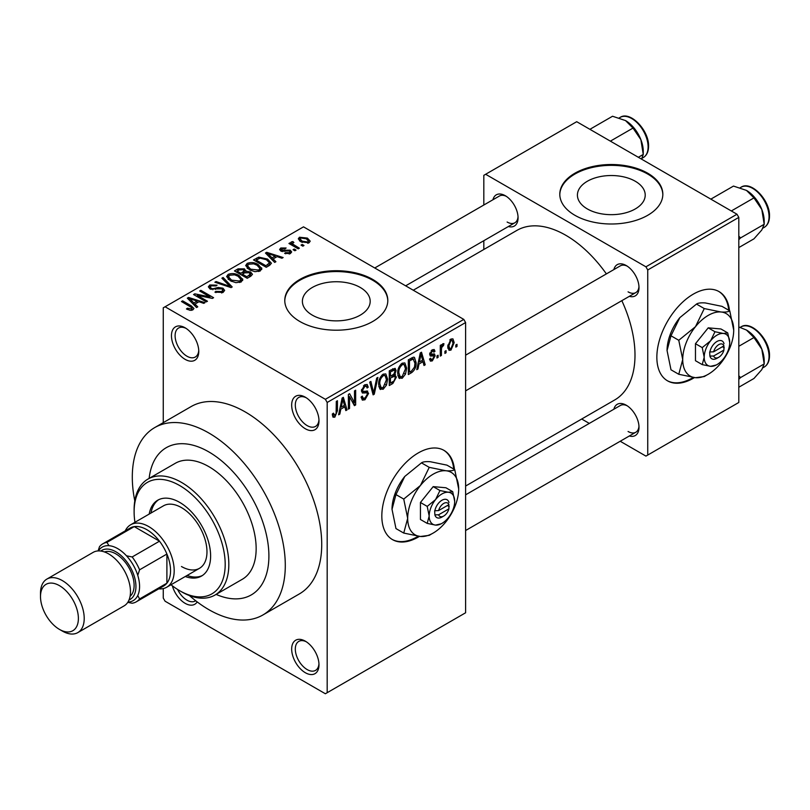 <?xml version="1.0" encoding="UTF-8"?>
<svg xmlns="http://www.w3.org/2000/svg" width="810" height="810" viewBox="0 0 810 810"><rect width="100%" height="100%" fill="white"/><g stroke="black" fill="none" stroke-linecap="round" stroke-linejoin="round"><path stroke-width="1.21" d="M305.329 428.753A19.318 11.158 60 0 1 291.671 405.091A19.318 11.158 60 0 1 305.329 397.204L305.329 397.204A19.318 11.158 60 0 1 318.988 420.866A19.318 11.158 60 0 1 305.329 428.753M306.271 397.791A16.747 9.669 -120 0 0 298.779 397.426A16.747 9.669 -120 0 0 296.207 410.842A16.747 9.669 -120 0 0 307.152 425.594A16.747 9.669 -120 0 0 315.515 426.425A16.747 9.669 -120 0 0 318.958 419.762M305.329 672.715A19.318 11.158 60 0 1 291.671 649.063A19.318 11.158 60 0 1 305.329 641.176L305.329 641.176A19.318 11.158 60 0 1 318.988 664.828A19.318 11.158 60 0 1 305.329 672.715M306.271 641.753A16.747 9.669 -120 0 0 298.779 641.399A16.747 9.669 -120 0 0 296.207 654.814A16.747 9.669 -120 0 0 307.152 669.566A16.747 9.669 -120 0 0 315.515 670.396A16.747 9.669 -120 0 0 318.958 663.724M197.184 601.901A19.318 11.158 60 0 1 185.115 603.318A19.318 11.158 60 0 1 172.358 585.802M177.572 589.437A16.747 9.669 -120 0 0 186.938 600.159A16.747 9.669 -120 0 0 195.311 600.99A16.747 9.669 -120 0 0 195.686 600.747M185.115 359.346A19.318 11.158 60 0 1 171.457 335.694A19.318 11.158 60 0 1 185.115 327.807L185.115 327.807A19.318 11.158 60 0 1 198.774 351.469A19.318 11.158 60 0 1 185.115 359.346M186.057 328.384A16.747 9.669 -120 0 0 178.565 328.03A16.747 9.669 -120 0 0 176.003 341.445A16.747 9.669 -120 0 0 186.938 356.197A16.747 9.669 -120 0 0 195.311 357.028A16.747 9.669 -120 0 0 198.744 350.355M454.461 469.466A51.516 29.747 120 0 0 444.012 450.39A51.516 29.747 120 0 0 418.254 452.942A51.516 29.747 120 0 0 384.598 498.332A51.516 29.747 120 0 0 392.496 539.622A51.516 29.747 120 0 0 418.254 537.071A51.516 29.747 120 0 0 419.398 536.382M392.131 539.399A51.516 29.747 120 0 0 417.525 536.645A51.516 29.747 120 0 0 418.223 536.23M453.732 469.041A51.516 29.747 120 0 0 443.647 450.188M635.283 181.258A33.898 19.572 0 0 0 598.347 177.015A33.898 19.572 0 0 0 577.419 195.099A33.898 19.572 0 0 0 587.351 208.94A33.898 19.572 0 0 0 624.287 213.182A33.898 19.572 0 0 0 645.216 195.099A33.898 19.572 0 0 0 635.283 181.258M647.747 173.229A51.516 29.747 0 0 0 591.604 166.779A51.516 29.747 0 0 0 559.801 194.258A51.516 29.747 0 0 0 574.887 215.288A51.516 29.747 0 0 0 631.03 221.737A51.516 29.747 0 0 0 662.833 194.258A51.516 29.747 0 0 0 647.747 173.229M662.823 194.673A51.516 29.747 0 0 0 647.747 174.069A51.516 29.747 0 0 0 591.938 167.538A51.516 29.747 0 0 0 559.801 194.673M312.326 315.141A33.898 19.572 180 0 1 302.393 301.3A33.898 19.572 180 0 1 323.322 283.227A33.898 19.572 180 0 1 360.258 287.469A33.898 19.572 180 0 1 370.19 301.3A33.898 19.572 180 0 1 349.262 319.383A33.898 19.572 180 0 1 312.326 315.141M372.721 279.43A51.516 29.747 0 0 0 316.578 272.98A51.516 29.747 0 0 0 284.776 300.459A51.516 29.747 0 0 0 299.862 321.499A51.516 29.747 0 0 0 356.005 327.939A51.516 29.747 0 0 0 387.808 300.459A51.516 29.747 0 0 0 372.721 279.43M387.798 300.885A51.516 29.747 0 0 0 372.721 280.27A51.516 29.747 0 0 0 316.912 273.75A51.516 29.747 0 0 0 284.776 300.885M613.879 269.568A18.033 10.408 60 0 1 626.251 265.548L626.251 265.548A18.033 10.408 60 0 1 638.999 287.631A18.033 10.408 60 0 1 629.34 296.339M627.193 266.136A15.451 8.92 -120 0 0 620.349 265.842L465.608 355.175M492.946 199.746A18.033 10.408 60 0 1 505.308 195.726L505.308 195.726A18.033 10.408 60 0 1 518.066 217.809A18.033 10.408 60 0 1 508.397 226.516M506.26 196.314A15.451 8.92 -120 0 0 499.405 196.02L374.746 267.988M613.879 409.222A18.033 10.408 60 0 1 626.251 405.202L626.251 405.202A18.033 10.408 60 0 1 638.999 427.285A18.033 10.408 60 0 1 629.34 435.993M627.193 405.79A15.451 8.92 -120 0 0 620.349 405.486L465.608 494.829M189.418 595.563A108.186 62.461 -120 0 0 208.798 609.626A108.186 62.461 -120 0 0 262.885 614.982A108.186 62.461 -120 0 0 279.47 528.292A108.186 62.461 -120 0 0 208.798 432.965A108.186 62.461 -120 0 0 154.7 427.599A108.186 62.461 -120 0 0 134.794 500.934M262.885 614.982L299.315 593.953A108.186 62.461 -120 0 0 315.9 507.262A108.186 62.461 -120 0 0 245.217 411.925A108.186 62.461 -120 0 0 191.13 406.569L154.7 427.599M465.608 486.041L614.719 399.958A97.878 56.508 -120 0 0 621.837 300.672M606.386 273.901A97.878 56.508 -120 0 0 565.785 235.264A97.878 56.508 -120 0 0 516.841 230.425L413.262 290.223M729.486 310.675A51.516 29.747 120 0 0 719.037 291.6A51.516 29.747 120 0 0 693.279 294.151A51.516 29.747 120 0 0 659.624 339.552A51.516 29.747 120 0 0 667.521 380.832A51.516 29.747 120 0 0 693.279 378.28A51.516 29.747 120 0 0 694.433 377.592M667.156 380.619A51.516 29.747 120 0 0 692.55 377.865A51.516 29.747 120 0 0 693.249 377.45M728.757 310.26A51.516 29.747 120 0 0 718.672 291.397M208.798 451.889A84.999 49.076 -120 0 0 166.293 447.677A84.999 49.076 -120 0 0 149.131 478.406A84.999 49.076 -120 0 1 166.293 447.677A84.999 49.076 -120 0 1 208.798 451.889A84.999 49.076 -120 0 1 264.323 526.794A84.999 49.076 -120 0 1 251.292 594.904A84.999 49.076 -120 0 0 264.323 526.794A84.999 49.076 -120 0 0 208.798 451.889M446.067 350.649L446.067 352.755L444.913 353.423L444.913 351.317L446.067 350.649M441.43 349.88L441.43 355.428L440.275 356.096L440.275 345.394L441.43 344.726L441.43 346.437L442.817 343.734L443.921 343.673L443.586 345.394L441.652 347.571L441.43 349.88L440.275 349.211M438.119 355.236L438.119 357.342L436.965 358.01L436.965 355.914L438.119 355.236M435.142 355.792L432.337 360.875L430.454 361.149L429.513 359.063L430.667 358.202L431.224 359.468L432.418 359.296L433.978 356.734L433.684 355.934L430.353 356.046L429.675 354.375L432.287 349.809L434.221 349.535L434.98 351.317L433.816 352.178L433.37 351.155L432.327 351.317L430.839 353.484L431.203 354.162L434.474 353.909L435.142 355.792L432.155 354.071M429.877 352.937L431.203 354.162M418.983 363.994L417.98 368.975L416.765 369.674L420.289 352.917L421.504 352.218L425.209 364.804L423.994 365.502L422.992 361.685L418.983 363.994L418.071 363.467M402.195 378.28L398.864 377.895L397.72 373.501C397.467 369.471 398.966 366.029 402.195 363.174L404.848 362.931L406.66 368.165L405.506 374.109L402.195 378.28L397.943 375.83M399.583 378.533L398.864 377.895M383.15 389.276L379.819 388.881L378.675 384.497C378.422 380.467 379.92 377.025 383.16 374.159L385.813 373.926L387.615 379.151L386.471 385.104L383.15 389.276L378.898 386.815M380.538 389.529L379.819 388.881M334.824 417.17L333.011 417.18L332.313 414.031L333.477 413.171L334.874 415.419L336.12 413.586L336.292 401.416L337.446 400.748L337.446 410.741L334.824 417.17L332.454 415.803M332.323 414.497L334.874 415.419M325.367 399.31L463.786 319.393L465.608 322.542L465.608 612.775L327.179 692.702L327.179 402.469L325.367 399.31L165.078 306.777L163.256 307.82L163.256 422.658M465.608 322.542L327.179 402.469M340.828 409.121L339.825 414.092L338.61 414.801L342.134 398.034L343.349 397.335L347.055 409.921L345.84 410.619L344.837 406.802L340.828 409.121L339.916 408.594M349.535 396.708L349.535 408.483L348.381 409.161L348.381 394.429L349.616 393.721L354.507 402.702L354.507 390.896L355.661 390.228L355.661 404.949L354.416 405.668L349.535 396.708L348.381 396.039M366.819 390.926L368.58 393.417L364.966 399.765L362.343 400.12L361.128 397.011L362.283 396.151L363.123 398.206L365.067 397.993L367.416 394.116L366.889 392.809L362.384 393.002L361.462 390.724L364.753 384.791L367.173 384.456L368.246 387.17L367.092 388.031L366.393 386.238L364.794 386.492L362.617 390.106L363.062 391.453L361.462 390.521L362.981 391.392L367.689 391.129M377.906 377.389L374.26 394.207L373.126 394.865L369.694 382.128L370.899 381.429L373.633 392.86L376.69 378.088L377.906 377.389M394.024 373.957L396.394 377.116L392.87 383.474L389.276 385.54L389.276 370.818L395.118 368.317L396.06 370.605L394.814 374.412L395.483 374.564M416.097 362.617C416.401 366.626 414.943 369.957 411.713 372.59L408.321 374.554L408.321 359.832L413.394 357.169L414.457 357.352L416.097 362.617L414.882 361.918M454.187 342.61L450.957 350.123L449.003 350.315L447.727 346.447L450.957 339.036L452.932 338.863L454.187 342.61L452.911 341.871M457.002 344.341L457.002 346.447L455.838 347.115L455.838 345.009L457.002 344.341M163.256 588.566L163.256 598.053L165.078 601.212L325.367 693.755L327.179 692.702M304.003 245.491L302.839 246.169L301.026 245.116L302.181 244.448L304.003 245.491M296.055 250.087L294.891 250.756L293.078 249.703L294.233 249.035L296.055 250.087M275.906 261.711L274.691 262.42L265.467 253.024L266.692 252.315L283.135 257.539L281.931 258.238L277.111 256.618L273.102 258.937L275.906 261.711M261.66 269.568L261.66 267.887L260.293 270.925L254.958 271.694L249.45 269.831L245.673 265.548L247.212 263.371C251.221 262.015 254.897 262.42 258.228 264.576L261.833 268.768M242.615 280.564L242.615 278.873L241.248 281.921L235.923 282.68L230.404 280.817L226.628 276.544L228.177 274.357C232.186 273.01 235.852 273.416 239.193 275.572L242.787 279.754M223.064 292.42L214.923 292.147L215.916 291.377L221.677 291.499L222.801 290.122L221.849 288.876L209.972 288.907L208.342 286.831L209.78 284.988L217.07 285.171L216.078 285.93L211.299 285.829L210.256 287.074L211.167 288.259L212.838 288.805L218.184 287.459L222.983 288.198L224.664 290.395L223.064 292.42M197.761 306.838L196.547 307.537L187.323 298.141L188.538 297.442L204.991 302.667L203.776 303.365L198.956 301.745L194.947 304.054L197.761 306.838M463.786 319.393L303.507 226.851L165.078 306.777M190.208 310.351L186.442 308.975L187.434 308.205L191.484 308.924L191.767 307.648L181.47 301.512L182.635 300.844L191.292 305.846L193.944 308.478L192.922 309.815L190.208 310.351M191.484 310.331L191.767 307.648M207.471 301.229L206.307 301.897L193.56 294.536L194.795 293.827L209.911 296.906L199.685 291.003L200.85 290.334L213.597 297.695L212.352 298.414L197.265 295.336L207.471 301.229M232.197 286.953L231.063 287.611L214.883 282.224L216.078 281.536L230.07 286.457L221.879 278.195L223.084 277.486L232.197 286.953M250.796 276.21L247.212 278.286L234.454 270.925L238.059 268.849L244.458 268.859L245.875 271.117L250.584 272.008L252.487 274.317L250.796 276.21M245.936 270.742L245.875 272.281M269.649 265.326L266.247 267.29L253.5 259.929L258.815 257.135L267.583 259.078L271.421 263.22L269.649 265.326M290.436 253.52L284.634 253.429L285.626 252.669L289.19 252.71L289.94 251.799L289.322 250.978L280.817 251.039L279.602 249.47L280.786 248.002L286.122 247.981L285.13 248.741L282.153 248.741L281.789 250.26L290.243 250.168L291.661 251.961L290.436 253.52M281.333 251.292L281.333 249.652L281.789 251.454M299.366 248.174L298.212 248.842L288.937 243.486L290.091 242.818L291.57 243.678L291.306 241.927L292.906 241.572L293.898 242.534L292.896 242.919L292.886 244.174L299.366 248.174M290.932 242.484L291.306 241.927L291.306 243.324M292.906 241.572L292.886 245.764M309.055 242.767L301.026 241.866L298.293 238.839L299.447 237.229L307.385 238.079L310.21 241.157L309.055 242.767M216.108 594.398A84.999 49.076 -120 0 0 251.292 594.904L251.292 594.904A84.999 49.076 -120 0 1 216.108 594.398M736.989 214.235L738.811 217.394L647.747 269.973L645.924 266.814L736.989 214.235L576.71 121.703L483.823 175.325L483.823 205.011M483.823 240.702L483.823 249.48M647.747 269.973L647.747 455.048L645.924 456.101L620.217 441.258M589.305 423.407L581.702 419.023M647.747 455.048L738.811 402.469L738.811 217.394M645.924 266.814L485.646 174.282M628.074 291.843A15.451 8.92 -120 0 0 635.799 292.602A15.451 8.92 -120 0 0 638.969 286.527M507.131 222.021A15.451 8.92 -120 0 0 514.866 222.78A15.451 8.92 -120 0 0 518.025 216.695M628.074 431.487A15.451 8.92 -120 0 0 635.799 432.257A15.451 8.92 -120 0 0 638.969 426.171M187.434 309.491L187.434 308.205M182.635 302.181L182.635 300.844M188.538 299.386L188.538 297.442M194.947 305.917L194.947 304.054M191.221 300.206L193.853 302.97L197.073 301.107L189.338 298.505L191.221 300.206L191.221 302.12M193.853 304.793L193.853 302.97M189.338 300.206L189.338 298.505M197.073 302.829L197.073 301.107M194.795 295.255L194.795 293.827M209.911 297.908L209.911 296.906M200.85 291.671L200.85 290.334M197.265 296.673L197.265 295.336M215.916 292.633L215.916 291.377M221.677 293.017L221.677 291.499M209.78 288.785L209.78 284.988M211.167 289.443L211.167 288.259M212.838 289.757L212.838 288.805M218.184 288.674L218.184 287.459M222.983 292.461L222.983 288.198M216.078 282.629L216.078 281.536M230.07 287.277L230.07 286.457M223.084 279.43L223.084 277.486M228.177 279.268L228.177 274.357M239.193 276.99L239.193 275.572M229.675 275.218L228.501 276.868L231.589 280.159L239.75 281.06L240.894 279.42L237.998 276.21L234.617 274.833L229.675 275.218M231.589 281.434L231.589 280.159M239.75 282.528L239.75 281.06M238.059 270.57L238.059 268.849M244.458 272.99L244.458 268.859M250.584 276.332L250.584 272.008M237.107 272.454L237.107 271.117L240.914 273.314L244.428 270.712L244.428 273.01M240.914 274.651L240.914 273.314M244.185 273.142L243.506 269.649L239.122 269.953L237.107 271.117M242.403 275.511L242.403 274.175L246.878 276.757L250.563 274.013L250.563 276.352M246.878 278.093L246.878 276.757M250.371 276.453L249.44 272.686L244.691 272.859L242.403 274.175M249.338 277.06L249.338 275.339M247.212 268.272L247.212 263.371M258.228 265.994L258.228 264.576M248.71 264.222L247.536 265.872L250.624 269.173L258.795 270.064L259.929 268.434L257.033 265.224L253.662 263.837L248.71 264.222M250.624 270.439L250.624 269.173M258.795 271.532L258.795 270.064M258.815 258.603L258.815 257.135M267.583 260.486L267.583 259.078M256.152 260.121L265.923 265.761L269.527 262.875L266.409 259.737L260.111 258.127L256.152 260.121L256.152 261.458M265.923 267.098L265.923 265.761M268.009 266.277L268.009 264.556M266.692 254.259L266.692 252.315M273.102 260.8L273.102 258.937M269.376 255.089L272.008 257.853L275.228 255.99L267.492 253.388L269.376 255.089L269.376 256.993M272.008 259.676L272.008 257.853M267.492 255.079L267.492 253.388M275.228 257.712L275.228 255.99M285.626 253.814L285.626 252.669M289.19 254.036L289.19 252.71M280.786 251.019L280.786 248.002M282.923 251.667L282.923 250.493M290.243 253.621L290.243 250.168M294.233 250.371L294.233 249.035M290.091 244.154L290.091 242.818M291.57 245.015L291.57 243.678M294.557 246.736L294.557 245.4M302.181 245.784L302.181 244.448M299.447 240.783L299.447 237.229M307.385 239.507L307.385 238.079M300.743 238.008L300.105 238.94L302.181 241.188L307.759 241.987L308.397 241.036L306.312 238.798L300.743 238.008M302.181 242.463L302.181 241.188M307.759 243.273L307.759 241.987M338.874 413.546L339.825 414.092M345.404 408.969L347.055 409.921M343.349 405.942L344.837 406.802M342.296 402.266L341.212 407.177L344.442 405.314L342.832 399.168L342.296 402.266L341.364 401.719M340.322 406.66L341.212 407.177M342.002 398.692L342.832 399.168M348.381 407.815L349.535 408.483M352.026 401.264L354.507 402.702M353.281 403.572L355.661 404.949M361.149 397.568L364.966 399.765M364.449 384.973L368.246 387.17M363.508 385.742L364.794 386.492M361.564 389.499L362.617 390.106M364.905 391.301L368.58 393.417M372.711 393.316L374.26 394.207M372.397 392.151L373.633 392.86M386.39 378.442L387.615 379.151M385.56 384.578L386.471 385.104M383.16 375.88C380.68 378.108 379.576 380.761 379.839 383.849L381.176 387.727L383.14 387.555L386.461 379.779L385.155 375.729L381.885 375.141M378.716 383.201L379.839 383.849M392.86 368.752L396.06 370.605M392.688 374.969L396.394 377.116M390.43 371.871L390.43 376.275L393.822 374.169L394.905 371.517L394.389 370.109L390.43 371.871L389.276 371.203M389.276 375.607L390.43 376.275M390.43 377.997L390.43 383.15L394.095 380.862L395.24 377.794L394.632 376.194L390.43 377.997L389.276 377.318M389.276 382.482L390.43 383.15M391.23 375.81L392.718 376.67M405.425 367.446L406.66 368.165M404.605 373.592L405.506 374.109M402.205 364.885C399.725 367.112 398.611 369.765 398.874 372.853L400.221 376.731L402.185 376.559L405.506 368.783L404.2 364.743L400.93 364.146M397.761 372.215L398.874 372.853M410.225 371.729L411.713 372.59M409.475 360.875L409.475 372.165L411.561 370.96L414.477 367.132L414.943 363.265L413.181 359.033L409.475 360.875L408.321 360.207M408.321 371.496L409.475 372.165M410.042 358.84L411.531 359.701M411.44 358.03L413.738 359.174L411.591 357.939M417.028 368.418L417.98 368.975M423.559 363.852L425.209 364.804M421.494 360.825L422.992 361.685M420.451 357.139L419.367 362.05L422.597 360.187L420.987 354.051L420.451 357.139L419.509 356.602M418.476 361.533L419.367 362.05M420.147 353.565L420.987 354.051M429.533 359.255L432.337 360.875M429.725 353.646L433.684 355.934M432.327 349.788L434.98 351.317M431.193 350.659L432.327 351.317M429.786 353.332L431.011 354.041M436.965 356.673L438.119 357.342M440.275 354.76L441.43 355.428M440.275 345.769L441.43 346.437M442.098 344.533L443.586 345.394M441.835 345.151L442.746 345.688M440.275 346.771L441.652 347.571M444.913 352.087L446.067 352.755M447.879 348.351L450.957 350.123M450.927 340.585L448.882 345.769L449.783 348.685L450.988 348.573L453.023 343.379L452.152 340.494L449.823 339.947M447.778 345.131L448.882 345.769M455.838 345.779L457.002 346.447M185.267 576.517A43.791 25.282 -120 0 0 201.548 576.042A43.791 25.282 -120 0 0 208.261 540.948A43.791 25.282 -120 0 0 179.648 502.362A43.791 25.282 -120 0 0 157.758 500.195A43.791 25.282 -120 0 0 149.202 514.056M187.08 575.465A43.791 25.282 -120 0 0 202.439 575.485M171.011 584.749A64.395 37.179 -120 0 0 179.648 590.692A64.395 37.179 -120 0 0 225.19 564.408A64.395 37.179 -120 0 0 179.648 485.534A64.395 37.179 -120 0 0 134.116 511.829A64.395 37.179 -120 0 0 134.946 522.288M181.47 591.745L179.648 590.692L181.47 591.745A66.967 38.667 60 0 0 214.964 595.067L242.281 579.292A66.967 38.667 -120 0 0 252.548 525.629A66.967 38.667 -120 0 0 208.798 466.611A66.967 38.667 -120 0 0 175.304 463.29L147.987 479.064A66.967 38.667 60 0 1 181.47 482.385A66.967 38.667 60 0 1 225.22 541.404A66.967 38.667 60 0 1 214.964 595.067M134.116 511.829L134.116 509.723A66.967 38.667 60 0 1 147.987 479.064M125.256 530.854A36.065 20.817 60 0 1 130.663 524.769L163.448 505.835A36.065 20.817 60 0 1 181.47 507.617A36.065 20.817 60 0 1 205.031 539.399A36.065 20.817 60 0 1 199.503 568.296A36.065 20.817 60 0 1 181.47 566.514M158.689 499.699A43.791 25.282 -120 0 0 151.024 513.003M731.319 210.965L753.958 197.893L761.815 209.496A25.07 14.479 -120 0 1 764.194 221.11L764.194 224.279L761.815 229.969L753.958 238.839L738.811 247.577M738.811 239.679L740.532 237.938L764.194 224.279L761.815 209.496A25.07 14.479 -120 0 0 746.466 190.401L753.958 197.893M740.532 237.938L738.811 236.115M710.846 199.138L733.485 186.077L746.466 190.401M130.663 524.769A36.065 20.817 60 0 1 158.446 534.428A36.065 20.817 60 0 1 174.19 570.716A36.065 20.817 60 0 1 166.718 587.22A36.065 20.817 60 0 1 158.74 588.86M136.293 601.82L163.61 586.045A33.483 19.329 -120 0 0 166.9 583.18A33.483 19.329 -120 0 0 170.546 570.716A33.483 19.329 -120 0 0 166.9 554.04A33.483 19.329 -120 0 0 159.489 541.191L134.247 526.621A33.483 19.329 -120 0 0 130.126 528.049L102.809 543.824A33.483 19.329 60 0 1 106.93 542.396L108.996 545.697A30.912 17.85 -120 0 0 98.405 550.921A30.912 17.85 60 0 1 117.723 548.633A30.912 17.85 60 0 1 138.935 580.041A30.912 17.85 60 0 1 127.939 602.083A30.912 17.85 -120 0 0 137.761 595.522L139.583 598.954A33.483 19.329 60 0 1 136.293 601.82A33.483 19.329 60 0 1 132.162 603.237L127.767 602.356M139.583 598.954L166.9 583.18L166.9 554.04L139.583 569.815L137.761 575.353A30.912 17.85 -120 0 0 126.461 555.781L132.162 556.966L159.489 541.191A33.483 19.329 -120 0 0 134.247 526.621L106.93 542.396M98.071 550.932L99.508 546.679A33.483 19.329 60 0 1 102.809 543.824M132.162 556.966A33.483 19.329 60 0 1 139.583 569.815M62.36 631.071L59.444 629.39A26.791 15.471 -120 0 0 78.388 618.455A26.791 15.471 -120 0 0 59.444 585.65A26.791 15.471 -120 0 0 40.5 596.585A26.791 15.471 -120 0 0 59.444 629.39L62.36 631.071A30.912 17.85 60 0 0 77.811 632.61A30.912 17.85 60 0 0 82.549 607.834A30.912 17.85 60 0 0 62.36 580.598A30.912 17.85 60 0 0 46.899 579.069A30.912 17.85 60 0 0 40.5 593.224L40.5 596.585M129.013 599.987A28.33 16.362 -120 0 0 134.683 577.692A28.33 16.362 -120 0 0 115.901 551.792A28.33 16.362 -120 0 0 100.754 551.043M104.46 551.954A25.758 14.874 60 0 1 115.901 553.888A25.758 14.874 60 0 1 132.334 575.343A25.758 14.874 60 0 1 130.076 596.312M46.899 579.069L93.16 552.359A30.912 17.85 60 0 1 108.621 553.888A30.912 17.85 60 0 1 128.81 581.124A30.912 17.85 60 0 1 124.072 605.9L77.811 632.61M738.811 379.333L740.532 377.582L738.811 375.759M738.811 387.231L753.958 378.483L761.815 369.623L764.194 363.923L740.532 377.582M761.815 349.15L764.194 363.923L764.194 360.754A25.07 14.479 -120 0 0 761.815 349.15A25.07 14.479 -120 0 0 746.466 330.045L753.958 337.537L761.815 349.15M738.811 346.285L753.958 337.537M738.811 326.967L746.466 330.045M610.375 141.143L633.015 128.071L640.882 139.674A25.07 14.479 -120 0 1 643.251 151.288L643.251 154.447L641.55 159.135M638.351 157.282L643.251 154.447L640.882 139.674A25.07 14.479 -120 0 0 625.522 120.579L633.015 128.071M589.913 129.316L612.542 116.245L625.522 120.579M448.902 504.65L438.595 510.594L434.646 510.776L434.879 514.846A10.307 5.954 120 0 0 441.926 517.084L443.748 516.031A7.725 4.465 120 0 0 448.902 508.852L448.902 504.65A7.725 4.465 120 0 0 443.748 503.415A7.725 4.465 120 0 0 438.595 510.594M448.983 502.494A10.307 5.954 120 0 0 441.926 500.266A10.307 5.954 120 0 0 434.879 510.644L434.646 510.776M454.683 501.309A18.033 10.408 120 0 0 448.305 492.247A18.033 10.408 120 0 0 435.557 499.608A18.033 10.408 120 0 0 429.178 516.031A18.033 10.408 120 0 0 435.557 525.103A18.033 10.408 120 0 0 448.305 517.742A18.033 10.408 120 0 0 454.683 501.309L452.709 491.67L448.305 492.247L439.962 490.536L435.557 499.608L427.204 506.392L429.178 516.031L427.204 523.392L435.557 525.103L441.187 523.797M427.204 523.392L420.441 519.483L420.441 502.483L433.188 486.628L445.935 487.762L452.709 491.67M439.962 490.536L433.188 486.628M427.204 506.392L420.441 502.483M429.239 467.35L420.441 485.484A36.065 20.817 120 0 0 407.683 518.349A36.065 20.817 120 0 0 420.441 536.483A36.065 20.817 120 0 0 445.935 521.762A36.065 20.817 120 0 0 458.683 488.906A36.065 20.817 120 0 0 445.935 470.762A36.065 20.817 120 0 0 420.441 485.484L403.744 499.071L395.968 494.586L404.777 476.442L421.463 462.864C422.972 461.791 425.908 461.416 430.272 461.72L446.968 465.142L454.744 469.628C453.235 470.701 450.299 471.076 445.935 470.762L429.239 467.35L421.463 462.864M403.744 499.071L407.683 518.349L403.744 533.071L420.441 536.483L429.239 535.349L431.7 533.881M403.744 533.071L395.968 528.586L392.02 509.308L395.968 494.586M458.683 488.906L454.744 469.628M404.777 476.442A36.065 20.817 120 0 0 392.02 509.308M434.879 514.846L438.595 514.806L448.902 508.852M438.595 514.806A7.725 4.465 120 0 0 443.748 516.031M447.393 505.521L449.216 506.574M723.927 345.86L713.63 351.813L709.671 351.996L709.904 356.066A10.307 5.954 120 0 0 716.951 358.303L718.774 357.25A7.725 4.465 120 0 0 723.927 350.072L723.927 345.86A7.725 4.465 120 0 0 718.774 344.635A7.725 4.465 120 0 0 713.63 351.813M724.008 343.713A10.307 5.954 120 0 0 716.951 341.476A10.307 5.954 120 0 0 709.904 351.854L709.671 351.996M729.709 342.529A18.033 10.408 120 0 0 723.33 333.457A18.033 10.408 120 0 0 710.583 340.818A18.033 10.408 120 0 0 704.204 357.25A18.033 10.408 120 0 0 710.583 366.322A18.033 10.408 120 0 0 723.33 358.962A18.033 10.408 120 0 0 729.709 342.529L727.734 332.89L723.33 333.457L714.987 331.746L710.583 340.818L702.229 347.611L704.204 357.25L702.229 364.611L710.583 366.322L716.212 365.016M702.229 364.611L695.466 360.703L695.466 343.703L708.213 327.837L720.961 328.981L727.734 332.89M714.987 331.746L708.213 327.837M702.229 347.611L695.466 343.703M704.265 308.57L695.466 326.703A36.065 20.817 120 0 0 682.719 359.559A36.065 20.817 120 0 0 695.466 377.703A36.065 20.817 120 0 0 720.961 362.981A36.065 20.817 120 0 0 733.708 330.115A36.065 20.817 120 0 0 720.961 311.982A36.065 20.817 120 0 0 695.466 326.703L678.77 340.281L670.994 335.796L679.803 317.662L696.499 304.074C697.997 303.011 700.933 302.626 705.297 302.94L721.994 306.352L729.769 310.837C728.261 311.911 725.325 312.296 720.961 311.982L704.265 308.57L696.499 304.074M678.77 340.281L682.719 359.559L678.77 374.281L695.466 377.703L704.265 376.559L706.725 375.091M678.77 374.281L670.994 369.795L667.055 350.517L670.994 335.796M733.708 330.115L729.769 310.837M679.803 317.662A36.065 20.817 120 0 0 667.055 350.517M709.904 356.066L713.63 356.015L723.927 350.072M713.63 356.015A7.725 4.465 120 0 0 718.774 357.25M722.419 346.731L724.241 347.784M191.292 307.243L191.292 305.846M215.511 289.443L215.511 288.238M227.6 286.457L227.6 285.565M243.091 273.78L243.091 272.059M256.75 259.777L256.75 258.056M284.776 251.485L284.776 250.027M336.292 410.073L337.446 410.741M361.483 391.23L364.53 392.992M371.83 390.025L373.167 390.805M391.372 382.614L392.87 383.474M390.967 369.846L392.455 370.707M429.675 354.345L432.54 356.005M741.069 187.221C751.154 180.306 770.148 200.313 769.5 216.128C769.449 221.484 767.698 225.231 764.245 227.377A23.186 13.385 -120 0 0 769.044 216.756A23.186 13.385 -120 0 0 758.929 193.428A23.186 13.385 -120 0 0 741.069 187.221L740.188 187.728M769.044 356.41A23.186 13.385 -120 0 0 758.929 333.082A23.186 13.385 -120 0 0 741.069 326.865C751.154 319.95 770.148 339.967 769.5 355.782C769.449 361.138 767.698 364.885 764.245 367.021A23.186 13.385 -120 0 0 769.044 356.41M620.126 117.399C630.21 110.474 649.205 130.491 648.557 146.306C648.506 151.662 646.755 155.409 643.312 157.545A23.186 13.385 -120 0 0 648.111 146.934A23.186 13.385 -120 0 0 637.986 123.606A23.186 13.385 -120 0 0 620.126 117.399L619.255 117.906M192.021 308.185L192.021 310.21M222.801 290.122L222.801 292.562M210.256 287.074L210.256 289.059M228.501 276.868L228.501 279.541M240.894 279.42L240.894 282.103M247.536 265.872L247.536 268.545M259.929 268.434L259.929 271.117M269.527 262.875L269.527 265.397M289.94 251.799L289.94 253.773M292.521 243.496L292.521 245.552M300.105 238.94L300.105 241.279M308.397 241.036L308.397 243.081M363.123 398.206L361.128 397.062M366.889 392.809L364.47 391.412M366.393 386.238L364.338 385.054M385.155 375.729L382.816 374.382M381.176 387.727L378.817 386.36M394.389 370.109L392.455 368.985M394.632 376.194L392.597 375.02M404.2 364.743L401.851 363.386M400.221 376.731L397.852 375.364M431.224 359.468L429.958 358.739M433.37 351.155L431.71 350.193M431.082 354.102L429.776 353.352M452.152 340.494L450.35 339.451M449.783 348.685L447.768 347.52M764.245 227.377L763.01 228.086M465.608 390.865L635.799 292.602M635.799 432.257L465.608 530.52M514.866 222.78L405.658 285.829M166.718 587.22L199.503 568.296M741.069 326.865L740.188 327.372M764.245 367.021L763.01 367.74M643.312 157.545L642.067 158.264"/></g></svg>
